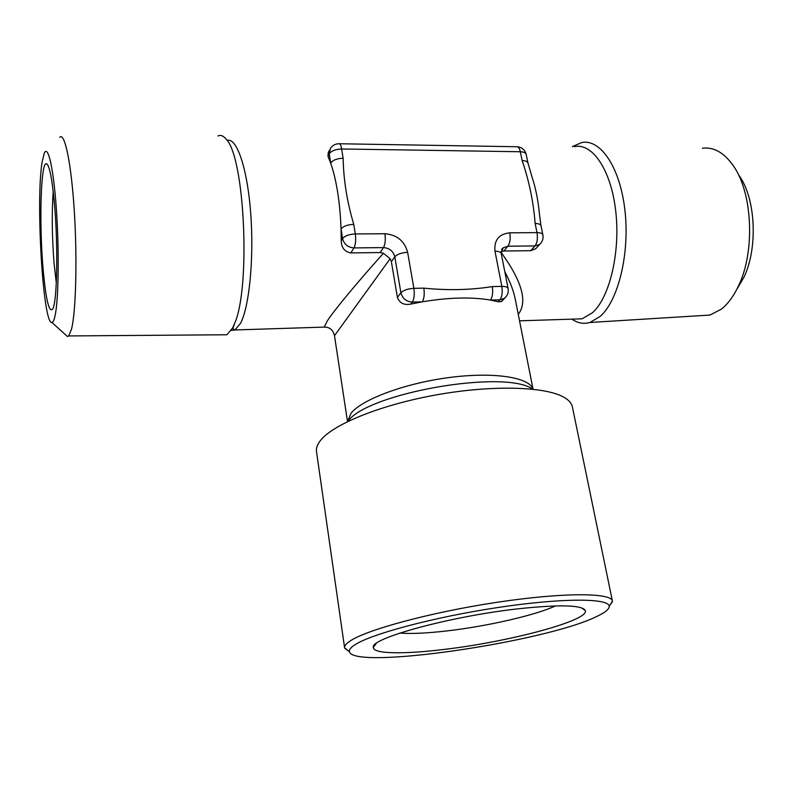 <?xml version="1.0" encoding="UTF-8"?>
<svg xmlns="http://www.w3.org/2000/svg" width="793" height="793" viewBox="0 0 793 793"><rect width="100%" height="100%" fill="white"/><g stroke="black" fill="none" stroke-linecap="round" stroke-linejoin="round"><path stroke-width="1.19" d="M700.199 315.664L709.923 315.059L721.204 309.27C727.924 304.006 733.733 296.116 738.63 285.609C755.253 251.401 752.607 192.59 733.238 165.648C724.019 152.603 713.75 146.784 702.42 148.222M571.882 319.143C577.691 323.147 583.707 324.258 589.933 322.483L600.271 316.338C618.262 300.517 629.791 253.869 624.993 210.928C620.354 167.898 600.757 138.775 581.834 142.502L572.318 146.636M555.457 605.921C535.315 615.318 486.882 626.331 446.915 630.921C426.951 633.23 411.25 633.954 399.831 633.082M444.367 649.388C404.172 654.364 373.037 653.987 373.305 647.465C369.518 638.424 451.643 615.943 519.831 608.627C560.185 604.444 582.012 605.059 585.293 610.471C589.923 620.404 509.364 641.805 444.367 649.388M43 267.865C39.125 223.101 40.77 162.357 46.361 163.685C49.364 164.716 52.07 178.167 54.469 204.039C58.196 245.414 57.175 301.003 52.883 308.725C49.176 313.8 45.875 300.18 43 267.865M56.303 283.002L54.083 263.534C52.001 236.74 51.704 212.712 53.21 191.45M55.054 315.842C58.533 300.18 59.306 252.452 56.481 210.779C53.686 168.988 48.115 144.326 44.299 153.158L42.138 161.95C35.596 200.262 43.02 325.11 51.912 322.454C53.062 322.394 54.112 320.194 55.054 315.842M65.105 334.398L67.445 336.519L68.694 335.935L71.519 329.145C75.91 311.946 77.347 259.628 74.334 211.652C71.35 163.586 64.758 131.955 59.753 137.229M217.956 135.99C220.672 134.691 223.418 135.772 226.203 139.231C244.868 157.341 250.766 288.374 234.51 323.703L232.627 327.945L226.907 334.765L222.258 334.805M349.406 651.727L344.598 647.812L316.496 451.574C315.991 448.124 317.349 444.387 320.57 440.363L321.046 439.788C334.527 423.502 382.999 404.152 438.38 394.517C493.752 384.823 545.911 386.607 564.11 397.372C568.898 400.148 571.654 403.33 572.387 406.908L612.414 601.074L609.222 606.387M344.598 647.812C344.331 645.978 346.006 643.817 349.624 641.329C365.632 629.979 430.579 612.315 496.527 602.373C562.534 592.351 611.552 592.569 612.414 601.074M354.362 645.145C370.212 634.182 434.207 617.023 498.46 607.428C562.782 597.753 609.658 598.091 609.183 606.447C609.143 609.302 604.94 612.672 596.564 616.577C545.049 642.013 353.946 670.095 349.465 651.777C348.89 649.933 350.526 647.722 354.362 645.145M326.002 327.212L324.208 327.103L327.39 320.778C334.041 310.45 357.058 282.655 383.445 253.264L380.154 252.551L383.495 247.594L353.985 247.922L350.843 252.917L380.154 252.551M350.843 252.917C344.638 251.787 341.436 247.743 341.228 240.794L342.566 238.594L341.059 229.008L341.228 240.794M541.004 225.777C540.539 224.3 538.586 223.537 535.126 223.487C533.501 202.165 529.179 181.191 522.141 160.563L520.327 151.75L341.644 148.975L343.131 158.233C337.015 158.461 332.862 160.067 330.681 163.061L329.224 153.842L327.965 156.261L330.681 163.061C336.569 180.249 340.028 202.235 341.059 229.008C343.319 226.213 347.552 224.657 353.757 224.35L355.304 233.955L384.912 233.737C385.685 239.704 385.21 244.323 383.495 247.594C389.492 248.09 393.259 251.173 394.805 256.833L391.385 261.73L397.412 297.444L400.901 292.776L394.805 256.833C397.263 254.166 401.536 252.66 407.642 252.313C404.509 240.963 396.936 234.768 384.912 233.737M327.965 156.261L328.262 152.534L329.521 150.105M540.965 225.628L539.418 213.892C538.12 200.203 535.671 187.961 532.083 177.176L527.999 163.15C527.514 161.544 525.561 160.682 522.141 160.563M407.642 252.313L413.877 288.345L423.849 288.127C447.658 290.555 470.477 290.04 492.284 286.6L501.83 286.392L494.981 251.222C498.688 251.252 500.77 252.025 501.235 253.542L503.069 247.862L507.916 246.217C510.038 243.054 510.662 238.594 509.8 232.825L537.01 232.627C537.902 238.346 537.238 242.777 535.037 245.919L539.597 244.432L535.751 248.715L530.775 250.687L535.037 245.919L507.916 246.217L503.823 251.014L530.775 250.687M503.823 251.014L501.087 251.599M501.087 252.362C522.111 281.416 527.831 302.064 518.245 314.306M533.045 389.214L515.222 299.011C513.586 290.843 510.107 281.733 504.794 271.662M503.287 299.04L501.543 301.538L498.163 301.766L499.947 299.804L490.431 300.051L498.163 301.766M423.849 288.127C424.661 294.183 424.126 298.743 422.253 301.826L412.31 302.083L410.754 304.086L422.253 301.826C448.61 297.425 471.339 296.84 490.431 300.051C492.532 297.018 493.147 292.538 492.284 286.6M410.754 304.086C404.043 305.355 399.593 303.144 397.412 297.444M391.385 261.73L390.126 258.736L334.487 335.707C333.149 329.918 329.729 327.063 324.218 327.093L324.218 327.093M343.131 158.233C343.547 179.912 347.086 201.957 353.757 224.35M390.126 258.736L383.445 253.264M528.029 163.338L526.175 154.387C525.7 152.762 523.747 151.879 520.327 151.75C519.494 148.192 518.235 146.527 516.521 146.745L339.345 143.751M736.697 289.564L743.903 277.312C758.019 248.239 755.788 198.855 739.334 175.877M347.562 421.559L351.081 413.203C362.252 399.186 405.332 383.168 449.681 377.468C494.059 371.679 529.565 377.359 532.985 389.194M227.095 140.43C236.691 137.11 247.366 168.076 250.707 213.297C254.127 258.439 249.28 307.069 240.467 323.425L234.936 329.967L231.219 330.403M573.716 319.083L582.102 318.816L592.549 312.7C609.658 297.375 620.483 252.372 615.745 211.255C611.145 170.049 592.351 142.502 574.36 146.665M532.599 389.095C504.715 369.092 367.347 393.06 347.889 421.331M509.8 232.825C498.906 233.985 493.97 240.11 494.981 251.222M541.193 242.708L539.597 244.432C542.432 241.825 543.532 238.643 542.888 234.877C542.442 233.42 540.479 232.676 537.01 232.627L535.126 223.487M342.566 238.594C344.073 244.303 347.879 247.406 353.985 247.922C355.611 244.621 356.047 239.972 355.304 233.955C349.089 234.282 344.836 235.828 342.566 238.594M329.224 153.842C331.405 150.819 335.538 149.193 341.644 148.975C340.97 145.238 339.999 143.493 338.71 143.741C335.251 143.89 332.515 145.387 330.503 148.212L329.224 153.842M400.901 292.776C402.487 298.555 406.284 301.657 412.31 302.083C414.164 299.001 414.68 294.421 413.877 288.345C407.721 288.741 403.399 290.218 400.901 292.776M501.543 301.538L504.477 298.346C507.51 295.73 508.719 292.448 508.105 288.513C507.649 287.086 505.557 286.372 501.83 286.392C502.712 292.31 502.078 296.78 499.947 299.804L504.477 298.346L506.37 296.364M501.493 249.716L503.069 247.862L501.622 249.438M709.923 315.059L589.933 322.483M376.12 643.589L373.305 647.465M47.877 165.142L46.361 163.685M234.51 323.703L232.835 328.778L234.936 329.967L324.208 327.103M574.201 319.073L519.534 320.828M609.183 606.447L612.464 601.54M347.512 421.598L334.487 335.707M349.465 651.777L344.707 648.268M526.175 154.387C524.946 149.857 522.002 147.32 517.363 146.755M542.888 234.877L541.004 225.787M508.105 288.513L501.235 253.542M68.694 335.935L226.907 334.765M51.912 322.454L67.445 336.519M581.328 607.775L585.293 610.471M743.903 277.312L738.63 285.609"/></g></svg>

